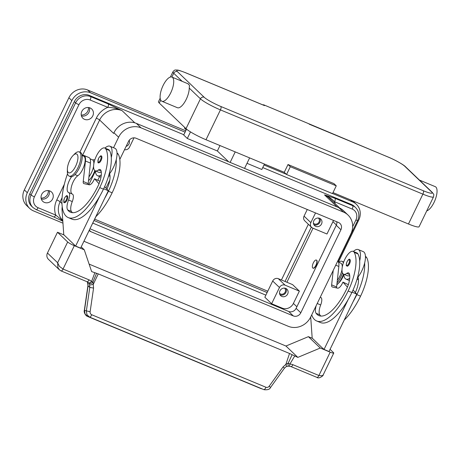 <?xml version="1.0" encoding="UTF-8"?>
<svg xmlns="http://www.w3.org/2000/svg" width="460" height="460" viewBox="0 0 460 460"><rect width="100%" height="100%" fill="white"/><g stroke="black" fill="none" stroke-linecap="round" stroke-linejoin="round"><path stroke-width="0.69" d="M92.788 223.106L265.863 295.136M286.902 282.25L313.03 228.206M311.322 227.108L285.039 281.474M267.122 292.537L94.041 220.512M62.962 223.169L33.459 210.887A14.547 13.311 -46.2 0 1 29.67 208.42L26.703 205.574A14.547 13.311 -46.2 0 1 24.346 189.899L68.885 97.761A14.547 13.311 -46.2 0 1 87.578 89.953L185.742 130.801M352.584 200.738A14.547 13.311 -46.2 0 1 353.441 201.486L356.408 204.326A14.547 13.311 -46.2 0 1 358.771 220.001L338.433 262.073M94.685 219.173L267.766 291.203M281.422 279.973L308.355 224.261M41.089 198.093A6.543 5.991 133.8 0 0 47.656 194.143A6.543 5.991 133.8 0 0 48.288 190.572M81.242 115.034A6.543 5.991 133.8 0 0 87.802 111.09A6.543 5.991 133.8 0 0 88.441 107.519M29.67 208.42A14.547 13.311 -46.2 0 1 27.312 192.74L71.852 100.602A14.547 13.311 -46.2 0 1 90.545 92.793L185.098 132.141M264.011 164.979L286.292 174.254M332.557 193.505L352.619 201.854A14.547 13.311 -46.2 0 1 356.408 204.326M89.292 95.392L90.562 96.606A11.638 10.649 133.8 0 0 75.607 102.856L31.067 194.994A11.638 10.649 133.8 0 0 32.959 207.535L31.682 206.316A11.638 10.649 -46.2 0 1 29.796 193.775L74.336 101.637A11.638 10.649 -46.2 0 1 89.292 95.392L183.845 134.734M262.758 167.578L351.365 204.453A11.638 10.649 -46.2 0 1 354.395 206.425L355.666 207.644A11.638 10.649 133.8 0 0 352.642 205.672A2.909 1.104 112.6 0 1 352.872 207.006A2.909 1.104 112.6 0 1 352.233 209.076A8.728 7.987 -46.2 0 1 355.919 219.966L352.659 226.711M113.534 147.717L118.611 137.218A17.457 15.973 -46.2 0 1 141.042 127.851L343.499 212.1A17.457 15.973 -46.2 0 1 348.042 215.067L343.378 210.599A17.457 15.973 133.8 0 0 338.83 207.638L136.379 123.383A17.457 15.973 133.8 0 0 113.942 132.756L113.631 133.406A17.457 15.973 -46.2 0 1 113.66 133.348M88.832 184.702L95.433 171.045L88.832 184.702M293.405 303.439A8.728 7.987 -46.2 0 1 282.193 308.125L271.636 303.732L264.851 297.235L272.694 281.014A4.364 3.99 -46.2 0 1 278.3 278.668L292.583 284.613L299.368 291.111L293.405 303.439L296.878 306.762M333.437 220.386A8.728 7.987 -46.2 0 1 332.931 221.68L326.968 234.008L312.685 228.068A4.364 3.99 133.8 0 1 311.552 227.326L304.767 220.829A4.364 3.99 133.8 0 1 304.06 216.125L310.845 222.623A4.364 3.99 133.8 0 0 311.552 227.326M316.411 260.118A4.364 1.662 112.6 0 1 316.543 260.153A4.364 1.662 112.6 0 1 316.744 260.291A4.364 1.662 112.6 0 1 316.273 265.115A4.364 1.662 112.6 0 1 313.191 268.214A4.364 1.662 112.6 0 1 313.07 268.145M316.497 260.188A4.364 1.662 112.6 0 1 316.02 265.012A4.364 1.662 112.6 0 1 312.938 268.111A4.364 1.662 112.6 0 1 312.737 267.973A4.364 1.662 112.6 0 1 313.208 263.149A4.364 1.662 112.6 0 1 316.296 260.049A4.364 1.662 112.6 0 1 316.497 260.188M41.296 198.99A6.4 5.853 133.8 0 0 48.8 195.31A6.4 5.853 133.8 0 0 49.197 190.739M52.618 198.967A6.4 5.853 -46.2 0 1 42.728 201.313A6.4 5.853 -46.2 0 1 41.688 194.419A6.4 5.853 -46.2 0 1 51.578 192.067A6.4 5.853 -46.2 0 1 52.618 198.967M81.443 115.937A6.4 5.853 133.8 0 0 88.952 112.257A6.4 5.853 133.8 0 0 89.343 107.68M92.77 115.909A6.4 5.853 -46.2 0 1 82.875 118.26A6.4 5.853 -46.2 0 1 81.84 111.36A6.4 5.853 -46.2 0 1 91.73 109.014A6.4 5.853 -46.2 0 1 92.77 115.909M351.365 204.453L352.642 205.672L335.001 198.329A2.909 1.104 112.6 0 1 335.231 199.663A2.909 1.104 112.6 0 1 334.592 201.739C331.947 198.921 328.589 196.638 324.524 194.89A17.457 15.973 -46.2 0 1 329.067 197.852L339.698 208.029M53.624 216.85A2.909 1.104 -67.4 0 0 53.757 216.942A2.909 1.104 -67.4 0 0 54.59 216.666A2.909 1.104 -67.4 0 0 55.729 215.067L62.807 220.886M82.484 155.492L99.636 120.008A17.457 15.973 -46.2 0 1 122.072 110.636C116.8 108.502 112.039 107.41 107.795 107.358A2.909 1.104 -67.4 0 0 108.439 105.282A2.909 1.104 -67.4 0 0 108.203 103.948L90.562 96.606A2.909 1.104 -67.4 0 1 90.798 97.94A2.909 1.104 -67.4 0 1 90.16 100.015L107.795 107.358A20.366 18.636 133.8 0 0 96.307 118.162L79.85 152.202M94.812 170.568A11.638 4.427 112.6 0 1 88.521 180.567M92.748 159.994A11.638 4.427 112.6 0 1 94.789 160.023M53.757 216.942A2.909 1.104 -67.4 0 0 53.762 216.942L36.121 209.599A2.909 1.104 -67.4 0 0 36.955 209.323A2.909 1.104 -67.4 0 0 38.088 207.724A8.728 7.987 -46.2 0 1 34.402 196.84L78.942 104.702A8.728 7.987 -46.2 0 1 90.16 100.015M134.01 137.833L129.501 147.16A4.364 3.99 -46.2 0 1 124.51 149.695M129.185 140.306A4.508 4.128 -46.2 0 1 129.018 143.836A4.508 4.128 -46.2 0 1 126.126 146.355M95.956 216.556L90.223 228.235M315.525 212.934L310.845 222.623M321.54 223.957A4.508 4.128 -46.2 0 1 314.571 225.607A4.508 4.128 -46.2 0 1 313.835 220.748A4.508 4.128 -46.2 0 1 320.804 219.092A4.508 4.128 -46.2 0 1 321.54 223.957M313.846 224.664A4.508 4.128 133.8 0 0 319.844 222.329A4.508 4.128 133.8 0 0 319.827 218.419M307.263 209.495L304.06 216.125M313.398 223.192A3.576 3.272 133.8 0 0 313.519 223.313A3.576 3.272 133.8 0 0 319.044 222.002A3.576 3.272 133.8 0 0 318.464 218.143A3.576 3.272 133.8 0 0 318.343 218.028M279.519 293.273A3.576 3.272 133.8 0 0 279.64 293.388A3.576 3.272 133.8 0 0 285.171 292.077A3.576 3.272 133.8 0 0 284.59 288.219A3.576 3.272 133.8 0 0 284.464 288.109M271.636 303.732L279.473 287.506A4.364 3.99 -46.2 0 1 285.085 285.165L299.368 291.111M287.661 294.032A4.508 4.128 -46.2 0 1 280.692 295.688A4.508 4.128 -46.2 0 1 279.962 290.829A4.508 4.128 -46.2 0 1 286.931 289.173A4.508 4.128 -46.2 0 1 287.661 294.032M279.973 294.739A4.508 4.128 133.8 0 0 285.965 292.411A4.508 4.128 133.8 0 0 285.953 288.495M316.21 305.584A10.183 3.875 -67.4 0 0 316.089 313.294A40.733 15.496 -67.4 0 0 318.918 315.612A40.733 15.496 -67.4 0 0 346.443 289.374A14.547 5.531 -67.4 0 0 349.393 273.924A7.274 2.766 -67.4 0 0 348.588 272.906A7.274 2.766 -67.4 0 0 346.771 273.389A12.362 4.703 112.6 0 1 343.683 274.217A12.362 4.703 112.6 0 1 342.642 273.228A12.362 4.703 112.6 0 1 344.816 259.371A12.362 4.703 112.6 0 1 353.182 251.384A12.362 4.703 112.6 0 1 354.223 252.373A34.408 13.087 112.6 0 1 348.139 290.996A46.552 17.71 112.6 0 1 316.687 320.982A46.552 17.71 112.6 0 1 311.713 314.887M350.002 259.561A3.634 1.386 112.6 0 1 349.491 263.816A3.634 1.386 112.6 0 1 347.035 266.162C346.587 265.311 345.5 266.541 347.018 261.7C348.45 259.469 349.387 258.721 349.83 259.446A3.634 1.386 112.6 0 1 350.002 259.561M349.703 275.454A12.362 4.703 112.6 0 1 347.409 275.77L343.683 274.217M353.343 251.453A16.002 6.089 112.6 0 1 358.305 249.579A16.002 6.089 112.6 0 1 359.059 250.079A16.002 6.089 112.6 0 1 359.685 260.923A34.408 13.087 112.6 0 1 351.865 292.548A46.552 17.71 112.6 0 1 348.116 299.655A46.552 17.71 112.6 0 1 320.413 322.535L316.687 320.982M349.709 278.271A16.002 6.089 112.6 0 1 346.012 279.128A16.002 6.089 112.6 0 1 345.259 278.628A16.002 6.089 112.6 0 1 343.839 274.286M357.466 277.725A16.002 6.089 -67.4 0 0 357.926 277.161A16.002 6.089 112.6 0 0 364.653 262.993A16.002 6.089 -67.4 0 0 364.027 252.143A16.002 6.089 -67.4 0 0 363.273 251.649L358.305 249.579M353.182 251.384L356.908 252.937A12.362 4.703 112.6 0 1 357.949 253.926A34.408 13.087 112.6 0 1 359.685 260.923M320.81 297.471L320.758 297.447A7.274 2.766 112.6 0 1 320.81 297.471A7.274 2.766 112.6 0 1 320.689 304.951A10.183 3.875 -67.4 0 0 319.815 314.841A40.733 15.496 -67.4 0 0 320.919 316.066M320.275 297.171A10.183 3.875 -67.4 0 0 320.58 297.373M358.397 279.076A12.362 4.703 112.6 0 1 356.943 279.525M365.441 256.49L365.602 256.553A12.362 4.703 112.6 0 1 366.643 257.542A34.408 13.087 112.6 0 1 360.559 296.165A46.552 17.71 112.6 0 1 344.212 320.079M338.491 262.2L340.791 263.154A10.908 4.151 112.6 0 1 342.28 267.041M341.998 269.658A10.908 4.151 112.6 0 1 337.329 280.318M338.623 262.252A13.093 4.979 112.6 0 1 342.004 261.297A13.093 4.979 112.6 0 1 342.619 261.705A13.093 4.979 112.6 0 1 343.367 262.907M342.47 272.883A13.093 4.979 112.6 0 1 337.053 282.86M343.471 274.114A13.093 4.979 112.6 0 1 337.703 284.015A13.093 4.979 112.6 0 1 336.841 284.809M343.85 274.517A10.183 3.875 112.6 0 1 339.308 282.388L337.703 284.015M342.004 261.297L343.246 261.815A13.093 4.979 112.6 0 1 343.672 262.056M364.653 262.993A34.408 13.087 112.6 0 1 356.834 294.613A46.552 17.71 112.6 0 1 353.084 301.725L356.764 294.112L355.356 292.531A14.547 5.531 -67.4 0 0 358.087 277.547A7.274 2.766 -67.4 0 0 357.926 277.161M333.218 270.394L331.643 284.878A4.364 1.662 -67.4 0 0 332.2 286.948A4.364 1.662 -67.4 0 0 332.31 286.983L337.588 288.155A7.274 2.766 -67.4 0 0 342.326 283.412L342.953 282.118L347.432 287.143M336.593 287.937A4.364 1.662 112.6 0 1 336.611 286.948L338.842 266.455A11.638 4.427 -67.4 0 0 337.697 261.13M342.953 282.118L348.341 284.659M355.356 292.531L353.067 289.955M352.055 292.152L356.764 294.112M348.116 299.655L324.047 349.445L329.015 351.515L353.084 301.725M324.047 349.445L322.638 348.099M322.287 347.95L312.179 338.077L310.707 316.957M117.03 153.111L117.191 153.18A12.362 4.703 112.6 0 1 118.231 154.169A34.408 13.087 112.6 0 1 112.148 192.792A46.552 17.71 112.6 0 1 95.801 216.7M109.986 175.697A12.362 4.703 112.6 0 1 108.531 176.151M90.079 158.821L92.379 159.781A10.908 4.151 112.6 0 1 93.869 163.662M93.587 166.278A10.908 4.151 112.6 0 1 88.918 176.945M71.582 176.726A10.183 3.875 -67.4 0 0 67.442 186.271A10.183 3.875 -67.4 0 0 68.54 192.493A10.183 3.875 -67.4 0 0 68.615 192.521A7.274 2.766 112.6 0 1 68.672 192.544A7.274 2.766 112.6 0 1 68.551 200.025A10.183 3.875 -67.4 0 0 67.677 209.915A40.733 15.496 -67.4 0 0 70.507 212.232A40.733 15.496 -67.4 0 0 98.032 185.995A14.547 5.531 -67.4 0 0 100.981 170.551A7.274 2.766 -67.4 0 0 100.176 169.527A7.274 2.766 -67.4 0 0 98.359 170.016A12.362 4.703 112.6 0 1 95.272 170.844A12.362 4.703 112.6 0 1 94.231 169.855A12.362 4.703 112.6 0 1 96.404 155.998A12.362 4.703 112.6 0 1 104.771 148.011L108.497 149.563A12.362 4.703 112.6 0 1 109.537 150.546A34.408 13.087 112.6 0 1 111.274 157.55A16.002 6.089 -67.4 0 0 110.647 146.7A16.002 6.089 -67.4 0 0 109.894 146.205L114.862 148.269A16.002 6.089 112.6 0 1 115.615 148.77A16.002 6.089 112.6 0 1 116.242 159.614A34.408 13.087 112.6 0 1 108.422 191.239A46.552 17.71 112.6 0 1 104.673 198.346L80.603 248.135L75.635 246.071L99.705 196.282A46.552 17.71 112.6 0 1 71.996 219.155L68.275 217.609A46.552 17.71 112.6 0 1 67.539 173.713M104.656 186.582L106.944 189.152A14.547 5.531 -67.4 0 0 109.675 174.167A7.274 2.766 -67.4 0 0 109.514 173.788A16.002 6.089 112.6 0 1 109.054 174.352M109.894 146.205A16.002 6.089 -67.4 0 0 104.932 148.08M95.427 170.907A16.002 6.089 -67.4 0 0 96.847 175.254A16.002 6.089 -67.4 0 0 97.6 175.749A16.002 6.089 -67.4 0 0 101.298 174.892M101.292 172.08A12.362 4.703 112.6 0 1 98.998 172.391L95.272 170.844M104.771 148.011A12.362 4.703 112.6 0 1 105.811 149A34.408 13.087 112.6 0 1 99.728 187.623A46.552 17.71 112.6 0 1 68.275 217.609M67.447 196.012A3.634 1.386 112.6 0 1 66.941 200.272A3.634 1.386 112.6 0 1 64.48 202.613C63.566 203.176 63.56 201.687 64.463 198.151C65.981 195.891 66.918 195.143 67.275 195.902A3.634 1.386 112.6 0 1 67.447 196.012M101.591 156.181A3.634 1.386 112.6 0 1 101.079 160.442A3.634 1.386 112.6 0 1 98.624 162.782C97.71 163.346 97.704 161.857 98.607 158.32C100.125 156.061 101.062 155.313 101.418 156.066A3.634 1.386 112.6 0 1 101.591 156.181M82.127 155.514L83.685 156.164A10.908 4.151 112.6 0 1 84.284 165.169A10.908 4.151 112.6 0 1 77.78 175.755A10.183 3.875 -67.4 0 0 71.754 185.506A10.183 3.875 -67.4 0 0 72.168 193.999M73.059 155.526L74.664 153.899A13.093 4.979 112.6 0 1 79.183 151.927L80.425 152.444A13.093 4.979 112.6 0 1 81.04 152.852A13.093 4.979 112.6 0 1 79.614 167.319A13.093 4.979 112.6 0 1 70.368 176.617L69.126 176.099A13.093 4.979 112.6 0 1 68.505 175.691A13.093 4.979 112.6 0 1 67.338 171.499L67.361 169.217A10.183 3.875 112.6 0 1 73.059 155.526A10.183 3.875 112.6 0 1 77.056 154.307A10.183 3.875 112.6 0 1 75.63 166.232A10.183 3.875 112.6 0 1 68.27 172.477A10.183 3.875 112.6 0 1 67.361 169.217M79.183 151.927A13.093 4.979 112.6 0 1 79.798 152.335A13.093 4.979 112.6 0 1 78.373 166.802A13.093 4.979 112.6 0 1 69.126 176.099M111.274 157.55A34.408 13.087 112.6 0 1 103.454 189.169A46.552 17.71 112.6 0 1 99.705 196.282M68.724 192.567L72.346 194.074A7.274 2.766 112.6 0 1 72.398 194.091A7.274 2.766 112.6 0 1 72.277 201.572A10.183 3.875 -67.4 0 0 71.403 211.468A40.733 15.496 -67.4 0 0 72.507 212.692M116.242 159.614A16.002 6.089 112.6 0 1 109.514 173.788M106.944 189.152L108.353 190.733L104.673 198.346M312.466 338.353L308.39 336.657L285.953 346.029L297.827 357.391L289.53 353.481L98.25 273.884L93.334 284.228A2.909 0.655 164.3 0 1 89.573 284.786L89.792 287.414L86.348 311.058L86.969 314.703L89.573 317.095L263.798 389.597A2.909 1.104 -67.4 0 0 264.862 389.051A2.909 1.104 -67.4 0 0 265.943 387.251L91.718 314.743C90.534 314.157 89.999 313.151 90.126 311.736L93.57 288.086L92.983 281.877A2.909 0.5 -159.6 0 1 91.546 281.577A8.728 7.987 133.8 0 0 89.039 279.858L63.043 269.042L74.33 245.68A5.819 0.782 -154.2 0 1 70.322 243.742A5.819 0.782 -154.2 0 1 67.666 241.989L57.632 262.752L57.908 267.605L59.374 269.79L48.398 259.279A5.819 5.324 133.8 0 1 47.133 257.289A5.819 5.324 133.8 0 1 47.455 253.011L57.494 232.248L67.666 241.989M74.33 245.68L84.266 249.814L91.643 271.59L98.25 273.884M81.207 246.888L84.266 249.814M64.055 234.98L57.494 232.248M74.227 244.72L63.762 234.703L62.065 210.208A14.547 5.531 -67.4 0 1 62.221 206.718M59.374 269.79L61.071 270.911A2.909 1.104 112.6 0 1 61.071 270.911A2.909 1.104 112.6 0 0 61.904 270.641A2.909 1.104 112.6 0 0 63.043 269.042L59.397 266.346L57.632 262.752L47.455 253.011M108.353 190.733L103.644 188.772M99.021 183.77L94.541 178.739L99.929 181.28M94.541 178.739L93.915 180.038A7.274 2.766 112.6 0 1 89.177 184.782L83.898 183.609A4.364 1.662 112.6 0 1 83.789 183.574A4.364 1.662 112.6 0 1 83.231 181.505L85.462 161.011A11.638 4.427 -67.4 0 0 83.967 155.492A11.638 4.427 -67.4 0 0 82.265 155.572M83.967 155.492L88.935 157.556A11.638 4.427 112.6 0 1 90.43 163.081L88.199 183.569A4.364 1.662 -67.4 0 0 88.182 184.558M73.876 244.576L75.635 246.071M330.067 349.347L333.471 352.601A5.819 0.782 -154.2 0 1 333.741 353.067A5.819 0.782 -154.2 0 1 333.212 353.148A5.819 0.782 -154.2 0 1 330.194 352.159L320.258 348.024L297.827 357.391M308.39 336.657L320.258 348.024M316.802 377.303A2.909 1.104 -67.4 0 0 316.934 377.39C318.878 379.212 323.748 375.486 323.219 374.825L322.287 375.745L318.906 375.515L292.905 364.699A8.728 7.987 133.8 0 0 289.858 364.107L288.207 363.118L292.089 354.775M285.953 346.029L89.113 264.109M261.406 388.78A2.909 1.104 112.6 0 0 261.435 388.792A2.909 1.104 112.6 0 0 261.464 388.803L87.699 316.491A2.909 1.104 112.6 0 1 87.676 316.48L85.094 314.099L84.473 310.46L88.073 285.763L87.296 281.836M89.573 284.786L88.607 282.785A2.909 1.173 -43.6 0 0 91.546 281.577L94.794 272.901M93.57 288.086L89.792 287.414L87.917 285.671L87.929 283.854L87.262 281.819M91.718 314.743A2.909 1.104 112.6 0 1 90.637 316.549A2.909 1.104 112.6 0 1 89.573 317.095L87.699 316.491C85.485 315.87 83.605 311.96 84.324 310.368L87.917 285.671M261.435 388.792L87.67 316.48A2.909 1.104 112.6 0 1 87.641 316.468M270.463 387.584C269.779 389.332 267.662 390.04 264.109 389.712L264.189 389.741M270.445 387.607A2.909 0.356 -144.3 0 0 270.468 387.59L284.355 368.287A2.909 0.356 -144.3 0 0 284.251 368.046A2.909 0.356 -144.3 0 0 283.044 366.936L269.157 386.239C268.266 387.337 267.191 387.671 265.943 387.251M294.676 356.086L289.858 364.107A2.909 0.88 89.8 0 1 289.018 366.2A2.909 2.909 0 0 1 288.529 366.16A2.909 0.822 -80.4 0 1 288.173 363.308A2.909 0.822 -80.4 0 1 288.207 363.118L285.878 364.36L283.044 366.936M289.53 353.481L285.878 364.36A2.909 0.77 -119.8 0 1 286.275 366.534L284.349 368.282M89.039 279.858A2.909 1.104 112.6 0 1 87.9 281.457A2.909 1.104 112.6 0 1 87.072 281.733L88.446 282.63A5.819 5.324 -46.2 0 1 88.607 282.785A2.909 2.495 137.5 0 0 92.88 282.037A2.909 2.495 137.5 0 0 92.983 281.877L96.531 273.395M286.235 366.551A2.909 0.77 -119.8 0 0 286.275 366.534L288.535 366.16M247.008 163.317L261.832 169.487L264.454 164.065M228.649 161.782L217.367 150.983L219.989 145.555M184.839 127.541L184.517 128.208L186.214 129.835L183.707 135.021L187.306 138.471L217.367 150.983M235.221 151.898L230.144 162.403M244.547 168.4L249.63 157.895M187.306 138.471L190.492 131.893M284.257 172.304L286.545 174.495L290.306 166.71L288.017 164.513L284.257 172.304L206.005 139.737A17.457 2.352 -154.2 0 1 186.012 128.668L200.439 98.82A17.457 2.352 25.8 0 0 220.432 109.888L422.889 194.143A2.909 1.104 -67.4 0 0 423.528 192.067A2.909 1.104 -67.4 0 0 423.298 190.733L220.84 106.484A14.547 1.961 -154.2 0 1 204.183 97.255L177.468 71.679A14.547 1.961 -154.2 0 1 185.644 72.789A2.909 1.104 -67.4 0 0 185.512 72.697L264.379 105.518A2.909 1.104 112.6 0 1 264.517 105.61L263.666 104.799L262.706 104.823M187.927 83.76L189.468 85.238L189.255 88.107A13.093 4.979 112.6 0 1 186.26 99.285A13.093 4.979 112.6 0 1 177.41 107.72L161.886 101.257A13.093 4.979 -67.4 0 0 170.735 92.828A13.093 4.979 -67.4 0 0 171.948 77.084A13.093 4.979 -67.4 0 0 163.099 85.52A13.093 4.979 -67.4 0 0 161.886 101.257M186.012 128.668L159.298 103.092A17.457 2.352 -154.2 0 1 158.487 101.695L160.183 98.187M426.748 210.875A13.093 4.979 -67.4 0 0 434.05 202.406A13.093 4.979 -67.4 0 0 435.263 186.662L419.416 180.067M263.666 104.799L388.102 157.038A14.547 1.961 -154.2 0 1 404.765 166.267L431.474 191.843A14.547 1.961 -154.2 0 1 423.298 190.733M408.463 223.991L422.889 194.143A17.457 2.352 25.8 0 0 433.515 196.868L419.089 226.717A17.457 2.352 -154.2 0 1 408.463 223.991L333 192.585M288.017 164.513L333.977 183.638L336.266 185.834L290.306 166.71M286.545 174.495L332.499 193.62L336.266 185.834M119.807 159.43L128.547 141.358A5.819 5.324 -46.2 0 1 136.022 138.23L338.479 222.485A5.819 5.324 -46.2 0 1 339.992 223.474A5.819 5.324 -46.2 0 1 340.935 229.741L300.788 312.794A5.819 5.324 -46.2 0 1 293.308 315.922L90.856 231.667A5.819 5.324 -46.2 0 1 89.338 230.678A5.819 5.324 -46.2 0 1 89.142 230.477M105.967 188.059L109.796 180.142M89.965 228.775L288.644 311.454A5.819 5.324 133.8 0 0 296.119 308.332L336.272 225.273A5.819 5.324 133.8 0 0 336.789 221.783M97.865 180.124L99.584 176.577M348.042 215.067A17.457 15.973 -46.2 0 1 350.871 233.875L310.724 316.934A17.457 15.973 -46.2 0 1 288.288 326.301L85.836 242.052A17.457 15.973 -46.2 0 1 83.99 241.132M350.583 199.905L352.619 201.854M87.578 89.953L90.545 92.793M68.885 97.761L71.852 100.602M24.346 189.899L27.312 192.74M282.193 308.125L283.383 309.264M332.931 221.68L336.398 225.003M62.773 220.403A17.457 15.973 -46.2 0 1 60.116 201.762L61.962 203.533M335.156 203.677A20.366 18.636 133.8 0 0 334.592 201.739L352.233 209.076M355.666 207.644C359.087 211.33 359.76 215.585 357.69 220.42A2.909 0.391 -154.2 0 1 357.431 220.455A2.909 0.391 -154.2 0 1 355.919 219.966M64.325 184.31L56.781 199.916A20.366 18.636 133.8 0 0 55.729 215.067L38.088 207.724M29.796 193.775L31.067 194.994A2.909 0.391 25.8 0 0 32.395 195.868A2.909 0.391 25.8 0 0 34.402 196.84M78.942 104.702A2.909 0.391 -154.2 0 1 76.935 103.73A2.909 0.391 -154.2 0 1 75.607 102.856L74.336 101.637M56.781 199.916A2.909 0.391 -154.2 0 1 58.788 200.888A2.909 0.391 -154.2 0 1 60.116 201.762L62.088 197.685M113.631 133.406L99.636 120.008A2.909 0.391 25.8 0 0 98.308 119.128A2.909 0.391 25.8 0 0 96.307 118.162M108.203 103.948L122.072 110.636L134.809 122.831M335.001 198.329L324.524 194.89L337.077 206.908M35.983 209.513A2.909 1.104 -67.4 0 0 36.121 209.599L32.959 207.535M278.3 278.668L285.085 285.165M272.694 281.014L279.473 287.506M347.047 261.746A3.053 1.161 112.6 0 1 349.255 259.871A3.053 1.161 112.6 0 1 348.824 263.448A3.053 1.161 112.6 0 1 346.616 265.322A3.053 1.161 112.6 0 1 347.047 261.746M349.554 274.551L346.771 273.389M351.865 292.548L348.139 290.996M357.949 253.926L354.223 252.373M319.815 314.841L316.089 313.294M320.689 304.951L317.216 303.502M358.254 278.168L357.437 277.828M360.559 296.165L356.834 294.613M366.643 257.542L365.453 257.048M335.748 265.167L338.842 266.455M331.643 284.878L336.611 286.948M117.041 153.674L118.231 154.169M108.422 191.239L112.148 192.792M109.026 174.455L109.837 174.794M105.811 149L109.537 150.546M66.275 199.905A3.053 1.161 112.6 0 1 64.066 201.773A3.053 1.161 112.6 0 1 64.492 198.197A3.053 1.161 112.6 0 1 66.7 196.328A3.053 1.161 112.6 0 1 66.275 199.905M100.412 160.074A3.053 1.161 112.6 0 1 98.204 161.943A3.053 1.161 112.6 0 1 98.635 158.367A3.053 1.161 112.6 0 1 100.843 156.492A3.053 1.161 112.6 0 1 100.412 160.074M74.945 174.576L77.78 175.755M99.728 187.623L103.454 189.169M98.359 170.016L101.142 171.172M67.677 209.915L71.403 211.468M68.551 200.025L72.277 201.572M88.199 183.569L83.231 181.505M90.43 163.081L85.462 161.011M330.194 352.159L318.906 375.515A2.909 1.104 -67.4 0 1 317.768 377.114A2.909 1.104 -67.4 0 1 316.94 377.39A2.909 1.104 -67.4 0 0 316.94 377.39L290.938 366.574A2.909 1.104 -67.4 0 0 291.772 366.298A2.909 1.104 -67.4 0 0 292.905 364.699M290.806 366.482A2.909 1.104 -67.4 0 0 290.938 366.574L289.018 366.2M90.126 311.736L84.318 310.368M270.468 387.59A2.909 0.356 -144.3 0 0 270.365 387.354A2.909 0.356 -144.3 0 0 269.157 386.239M87.072 281.733L61.076 270.917A2.909 1.104 112.6 0 1 61.048 270.9M185.644 72.789L264.517 105.61M185.512 72.697C177.525 69.684 178.451 70.11 175.524 70.012C174.846 69.857 173.978 70.472 172.914 71.846A17.457 2.352 25.8 0 0 173.725 73.243L182.195 81.351M177.468 71.679A2.909 2.662 133.8 0 0 173.725 73.243L171.885 77.061M204.183 97.255A2.909 2.662 133.8 0 0 200.439 98.82L189.255 88.107M159.298 103.092L160.736 100.119M220.84 106.484A2.909 1.104 112.6 0 1 221.07 107.818A2.909 1.104 112.6 0 1 220.432 109.888L206.005 139.737M309.172 124.16L387.964 156.952C395.261 159.902 404.133 165.083 405.519 166.761L432.233 192.337A2.909 2.662 133.8 0 0 431.474 191.843M405.519 166.761A2.909 2.662 133.8 0 0 404.765 166.267M90.856 231.667L89.292 230.172M293.308 315.922L288.644 311.454M300.788 312.794L296.119 308.332M340.935 229.741L336.272 225.273M118.611 137.218L113.942 132.756M141.042 127.851L136.379 123.383M343.499 212.1L338.83 207.638M62.825 221.197L53.791 216.953M357.69 220.42L337.916 261.32M346.012 279.128L349.404 280.537M72.398 194.091L68.672 192.544M97.6 175.749L100.993 177.163M323.219 374.825L333.741 353.067M188.318 83.898L171.948 77.084M432.233 192.337C434.257 195.155 433.941 193.838 433.515 196.868M170.401 77.05L172.914 71.846"/></g></svg>
